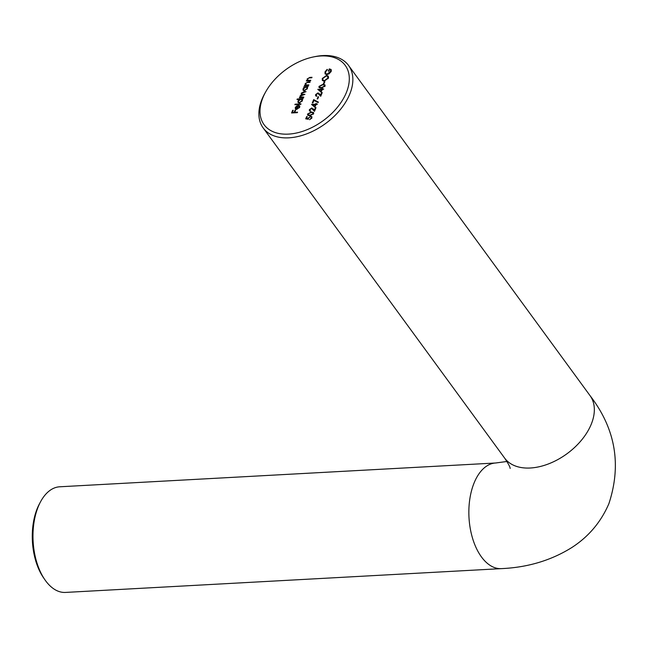 <?xml version="1.0" encoding="UTF-8"?>
<svg xmlns="http://www.w3.org/2000/svg" width="648" height="648" viewBox="0 0 648 648"><rect width="100%" height="100%" fill="white"/><g stroke="black" fill="none" stroke-linecap="round" stroke-linejoin="round"><path stroke-width="0.97" d="M495.615 462.996L59.738 486.786A52.901 29.557 86.9 0 0 40.613 501.657A52.901 29.557 86.9 0 0 44.874 579.725A52.901 29.557 86.9 0 0 45.587 580.73A52.901 29.557 86.9 0 0 65.505 592.426L501.382 568.628A52.901 29.557 -93.1 0 1 481.464 556.94A52.901 29.557 -93.1 0 1 474.231 482.63A52.901 29.557 -93.1 0 1 495.615 462.996L506.93 461.481M320.841 55.971A50.252 31.622 -36.2 0 0 313.34 56.967A50.252 31.622 -36.2 0 0 265.737 91.781A50.252 31.622 -36.2 0 0 288.473 134.112A50.252 31.622 -36.2 0 0 346.275 92.769A50.252 31.622 -36.2 0 0 320.841 55.971M313.34 56.967L315.017 56.619A52.901 33.291 143.8 0 1 322.906 55.574A52.901 33.291 143.8 0 1 348.567 65.472A52.901 33.291 143.8 0 1 340.095 109.901A52.901 33.291 143.8 0 1 288.838 137.83A52.901 33.291 143.8 0 1 263.169 127.931A52.901 33.291 143.8 0 1 264.902 93.272L265.737 91.781M324.178 81.162L322.348 80.474L322.275 78.505L326.519 75.443L328.317 76.124L328.382 78.125L324.178 81.162M325.085 86.079L321.295 88.063L319.035 87.537L318.994 86.411L322.826 84.37L325.037 84.92L325.085 86.079M316.184 94.608L316.791 96.285L315.633 95.847L315.6 94.616L317.998 92.883L320.606 95.143L321.659 92.615L322.25 92.583L320.72 96.277L317.844 93.369L316.184 94.608M312.887 102.91L312.296 102.943L313.681 99.598L318.443 102.133L318.022 102.562L313.932 100.383L312.887 102.91M309.938 109.674L310.554 111.351L309.396 110.913L309.355 109.682L311.761 107.949L314.369 110.209L315.414 107.681L316.013 107.649L314.483 111.343L311.607 108.435L309.938 109.674M305.71 118.843L306.634 116.616L307.225 116.583L306.464 118.43L307.865 118.641L310.619 116.195L311.874 116.648L311.874 117.977L309.558 119.726L311.291 117.985L311.259 116.996L310.4 116.681L308.578 118.066L308.375 119.248L305.71 118.843M305.726 85.544L305.176 83.616L307.938 82.013L310.1 81.891L309.898 82.385L306.917 82.604L305.662 83.673L306.221 84.961L308.861 84.896L308.659 85.382L304.422 85.609L305.216 84.888M306.342 85.504L305.71 84.653L306.609 85.496M301.903 95.045L301.19 93.239L303.766 91.781L306.059 91.66L301.676 93.296L301.709 94.146L304.933 94.381L300.551 96.017L300.591 96.868L303.807 97.103L303.604 97.589L299.368 97.816L300.308 97.289L300.065 95.961L301.612 94.64L301.247 94.333M300.64 97.751L299.935 96.771L300.656 97.751M300.802 104.352L294.856 104.676L295.059 104.19L301.004 103.866L300.802 104.352M297.359 112.655L291.568 112.971L292.661 110.322L293.261 110.29L292.361 112.452L294.143 112.355L295.043 110.192L295.634 110.16L294.743 112.323L297.562 112.169L297.359 112.655M299.822 106.321L299.238 105.527L299.651 107.301L296.638 109.423L295.415 109.042L295.269 107.528L296.768 105.883L298.42 105.373L296.946 108.929L299.109 107.39L298.817 105.972L299.635 105.867M299.724 107.098L298.817 105.972M302.381 99.476L302.341 100.813L299.279 103.008L298.023 102.522L297.959 101.039L299.522 99.379L296.995 99.517L297.197 99.031L303.143 98.707L302.308 99.363M307.436 87.269L307.395 88.606L304.333 90.801L303.078 90.315L303.021 88.833L304.544 87.172L303.758 87.213L303.961 86.727L308.197 86.5L307.363 87.156M307.63 80.935L307.087 79.016L309.849 77.412L312.012 77.29L311.81 77.776L308.829 77.995L307.565 79.072L308.132 80.36L310.765 80.287L310.562 80.781L306.326 81.008L307.128 80.287M308.246 80.903L307.622 80.052L308.521 80.887M313.648 113.7L309.849 115.684L307.598 115.158L307.557 114.032L311.38 111.991L313.6 112.541L313.648 113.7M314.879 107.236L311.542 104.417L315.552 104.198L315.811 103.567L316.41 103.534L316.143 104.166L317.488 104.093L315.941 104.652L314.879 107.236M317.747 98.893L317.156 98.925L318.022 96.836L318.614 96.803L317.747 98.893M321.116 92.17L317.779 89.351L321.797 89.132L322.647 88.468L322.388 89.1L323.725 89.027L322.186 89.586L321.116 92.17M323.992 83.827L323.393 83.859L324.259 81.77L324.859 81.737L323.992 83.827M325.029 71.847L327.183 69.336L327.434 69.733L325.62 71.831L325.669 73.572L327.046 74.115L330.585 71.402L330.577 69.773L329.702 69.336L328.949 71.15L328.358 71.183L329.306 68.882L331.169 69.498L331.16 71.41L329.095 73.832L326.859 74.601L325.061 73.921L325.029 71.847L325.45 72.414M44.874 579.725L43.57 577.838A50.252 28.075 -93.1 0 1 39.528 503.674L40.613 501.657M293.034 110.824L292.661 110.322M292.702 112.906L292.361 112.452M294.484 112.809L294.143 112.355M295.415 110.695L295.043 110.192M295.075 112.776L294.743 112.323M299.4 107.795L299.109 107.39M295.674 108.078L295.269 107.528M295.772 108.475L296.444 108.904L297.691 105.883L295.804 107.479L295.772 108.475L296.808 109.407M298.015 106.329L297.691 105.883M295.391 104.652L295.059 104.19M297.529 99.484L297.197 99.031M298.355 101.574L297.959 101.039M300.826 99.306L298.485 100.999L298.517 102.133L299.481 102.514L301.822 100.821L301.798 99.662L300.826 99.306M302.122 101.234L301.822 100.821M299.789 102.927L299.481 102.514M299.903 97.791L299.57 97.33M300.461 96.512L300.065 95.961M301.579 93.774L301.19 93.239M304.293 87.188L303.961 86.727M303.41 89.367L303.021 88.833M305.888 87.099L303.539 88.792L303.572 89.926L304.544 90.307L306.885 88.614L306.852 87.456L305.888 87.099M307.176 89.027L306.885 88.614M304.844 90.728L304.544 90.307M304.957 85.585L304.625 85.123M305.556 84.135L305.176 83.616M306.869 80.976L306.528 80.522M307.46 79.526L307.087 79.016M307.006 117.118L306.634 116.616M306.893 119.021L306.464 118.43M308.294 119.232L307.865 118.641M308.432 118.568L308.019 118.009M311.097 116.843L310.619 116.195M311.631 118.438L311.291 117.985M308.756 115.676L307.557 114.032M311.737 112.477L311.38 111.991M308.156 113.983L308.197 114.801L310.052 115.198L313.057 113.716L312.547 112.606L311.178 112.477L308.156 113.983M313.389 114.169L312.547 112.606M309.866 110.379L309.355 109.682M312.214 108.564L311.761 107.949M313.997 110.711L314.653 110.921M314.742 110.719L314.369 110.209M315.787 108.184L315.414 107.681M315.924 104.701L315.552 104.198M316.184 104.077L315.811 103.567M316.483 104.62L316.143 104.166M314.677 106.304L315.349 104.684L312.83 104.822L315.05 106.815M315.722 105.195L315.349 104.684M314.199 106.685L312.83 104.822M314.474 100.675L313.681 99.598M318.395 97.338L318.022 96.836M316.103 95.313L315.6 94.616M318.452 93.498L317.998 92.883M320.234 95.645L320.898 95.855M320.979 95.653L320.606 95.143M322.032 93.118L321.659 92.615M322.161 89.635L321.797 89.132M322.421 89.011L322.056 88.501M322.72 89.554L322.388 89.1M320.922 91.238L321.594 89.618L319.075 89.756L321.286 91.749M321.959 90.129L321.594 89.618M320.436 91.619L319.075 89.756M320.201 88.055L318.994 86.411M323.174 84.856L322.826 84.37M319.602 86.362L319.642 87.18L321.489 87.577L324.502 86.095L323.992 84.985L322.615 84.856L319.602 86.362M324.826 86.549L323.992 84.985M324.632 82.272L324.259 81.77M322.704 79.088L322.275 78.505M326.9 75.962L326.519 75.443M326.317 75.929L322.874 78.448L322.939 80.133L324.373 80.668L327.783 78.181L327.742 76.456L326.317 75.929M328.123 78.651L327.783 78.181M324.689 81.097L324.373 80.668M327.353 74.544L327.046 74.115M330.942 71.888L330.585 71.402M329.678 69.385L329.306 68.882M501.382 568.628C527.699 567.462 551.181 560.423 571.828 547.528C588.603 536.69 600.947 522.086 608.877 503.707C621.732 464.681 615.454 428.66 590.045 395.644A52.901 33.291 143.8 0 1 591.146 424.481A52.901 33.291 143.8 0 1 530.307 468.002A52.901 33.291 143.8 0 1 504.646 458.104L263.169 127.931M304.098 92.243L303.766 91.781M303.62 94.924L303.28 94.47M302.357 97.654L302.025 97.2M308.278 82.474L307.938 82.013M307.662 85.439L307.33 84.977M310.181 77.865L309.849 77.412M309.574 80.83L309.234 80.376M310.376 115.644L310.052 115.198M314.717 110.759L313.381 108.937M320.963 95.693L319.626 93.871M321.821 88.023L321.489 87.577M504.646 458.104C508.243 463.506 510.081 466.949 510.162 468.431M590.045 395.644L348.567 65.472M301.798 99.662L302.438 100.537M298.517 102.133L299.149 103.008M301.709 94.146L302.333 94.997M300.591 96.868L301.215 97.718M306.852 87.456L307.492 88.331M303.572 89.926L304.212 90.801M311.259 116.996L311.907 117.896M308.197 114.801L308.845 115.684M313.024 112.914L313.632 113.74M309.955 110.557L310.538 111.351M316.2 95.491L316.775 96.285M319.642 87.18L320.29 88.063M324.462 85.285L325.069 86.119M327.742 76.456L328.56 77.582M322.939 80.133L323.684 81.154M325.669 73.572L326.414 74.601M330.577 69.773L331.355 70.835"/></g></svg>
